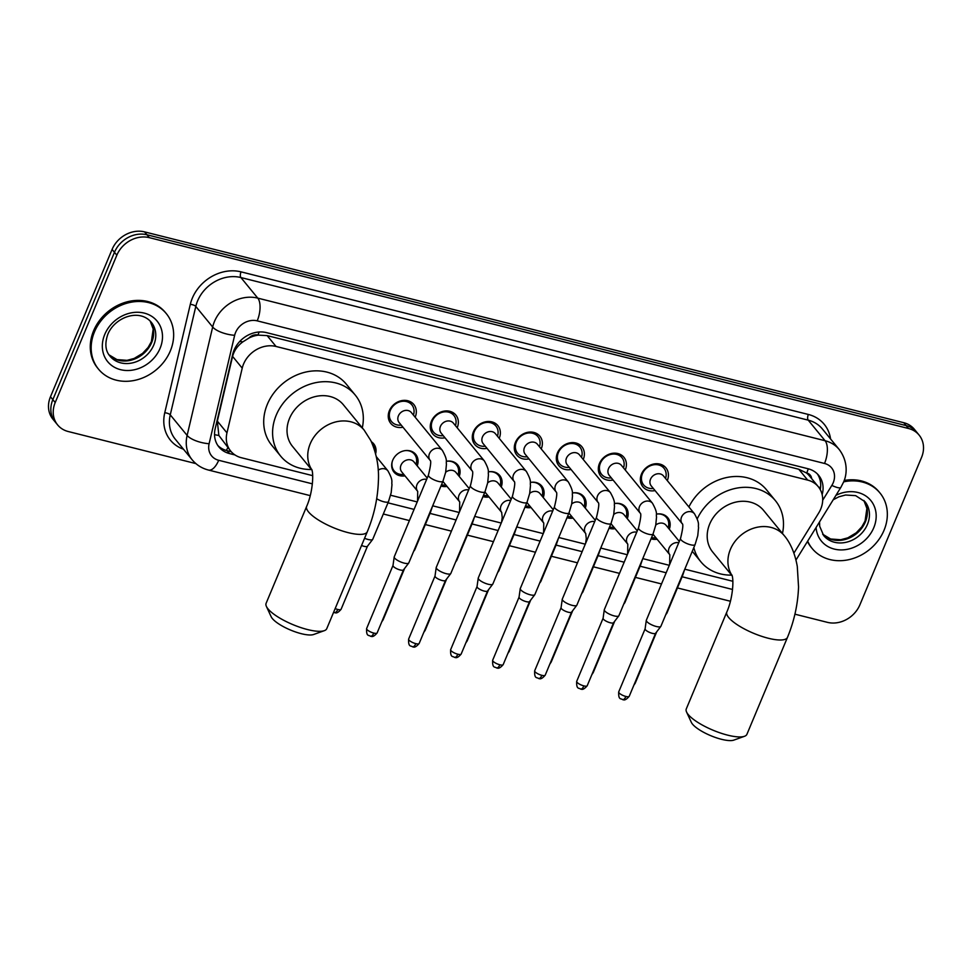 <?xml version="1.0" encoding="UTF-8"?>
<svg xmlns="http://www.w3.org/2000/svg" width="972" height="972" viewBox="0 0 972 972"><rect width="100%" height="100%" fill="white"/><g stroke="black" fill="none" stroke-linecap="round" stroke-linejoin="round"><path stroke-width="1.46" d="M404.984 475.855A14.021 11.871 -39.3 0 1 394.025 472.149A14.021 11.871 -39.3 0 1 392.737 460.218A14.021 11.871 -39.3 0 1 403.538 450.935A14.021 11.871 -39.3 0 1 415.712 454.374A14.021 11.871 -39.3 0 1 417.195 465.855M447.011 486.413A14.021 11.871 -39.3 0 1 440.96 486.024M489.025 496.971A14.021 11.871 -39.3 0 1 482.975 496.583M531.04 507.542A14.021 11.871 -39.3 0 1 524.989 507.141M573.055 518.1A14.021 11.871 -39.3 0 1 567.004 517.699M615.069 528.659A14.021 11.871 -39.3 0 1 609.031 528.27M657.096 539.217A14.021 11.871 -39.3 0 1 651.046 538.828M402.979 427.23A14.92 12.624 -39.3 0 1 390.744 423.391A14.92 12.624 -39.3 0 1 389.371 410.694A14.92 12.624 -39.3 0 1 400.865 400.816A14.92 12.624 -39.3 0 1 413.817 404.486A14.92 12.624 -39.3 0 1 415.19 417.182A14.92 12.624 -39.3 0 1 415.178 417.219M444.994 437.789A14.92 12.624 -39.3 0 1 432.771 433.962A14.92 12.624 -39.3 0 1 431.398 421.253A14.92 12.624 -39.3 0 1 442.88 411.387A14.92 12.624 -39.3 0 1 455.844 415.044A14.92 12.624 -39.3 0 1 457.217 427.741A14.92 12.624 -39.3 0 1 457.192 427.789M487.008 448.347A14.92 12.624 -39.3 0 1 474.786 444.52A14.92 12.624 -39.3 0 1 473.413 431.823A14.92 12.624 -39.3 0 1 484.907 421.945A14.92 12.624 -39.3 0 1 497.858 425.602A14.92 12.624 -39.3 0 1 499.231 438.311A14.92 12.624 -39.3 0 1 499.207 438.348M541.246 448.87A14.92 12.624 -39.3 0 1 541.234 448.906A14.92 12.624 -39.3 0 0 539.873 436.173A14.92 12.624 -39.3 0 0 526.921 432.504A14.92 12.624 -39.3 0 0 515.427 442.382A14.92 12.624 -39.3 0 0 516.8 455.078A14.92 12.624 -39.3 0 0 529.023 458.906M583.261 459.428A14.92 12.624 -39.3 0 1 583.249 459.477A14.92 12.624 -39.3 0 0 581.888 446.731A14.92 12.624 -39.3 0 0 568.936 443.062A14.92 12.624 -39.3 0 0 557.442 452.94A14.92 12.624 -39.3 0 0 558.815 465.637A14.92 12.624 -39.3 0 0 571.05 469.476M613.065 480.034A14.92 12.624 -39.3 0 1 600.83 476.207A14.92 12.624 -39.3 0 1 599.457 463.498A14.92 12.624 -39.3 0 1 610.951 453.632A14.92 12.624 -39.3 0 1 623.903 457.29A14.92 12.624 -39.3 0 1 625.275 469.986A14.92 12.624 -39.3 0 1 625.263 470.035M655.079 490.593A14.92 12.624 -39.3 0 1 642.857 486.765A14.92 12.624 -39.3 0 1 641.484 474.069A14.92 12.624 -39.3 0 1 652.977 464.191A14.92 12.624 -39.3 0 1 665.929 467.848A14.92 12.624 -39.3 0 1 667.302 480.557A14.92 12.624 -39.3 0 1 667.278 480.593M793.917 553.129L818.667 513.046A26.293 22.247 140.7 0 0 820.708 509.085A26.293 22.247 140.7 0 0 818.29 486.705A26.293 22.247 140.7 0 0 807.683 480.107L276.048 346.469A26.293 22.247 140.7 0 0 242.222 368.145L226.962 432.868A26.293 22.247 140.7 0 0 230.729 451.13A26.293 22.247 140.7 0 0 241.335 457.715L312.656 475.648M248.978 338.013A26.293 22.247 -39.3 0 1 258.345 335.133L257.945 335.036A8.76 7.412 140.7 0 0 248.978 338.013L242.842 341.877C237.569 345.728 234.155 350.564 232.587 356.396L217.339 421.119L218.858 435.456L230.729 451.13M811.681 478.649A8.76 7.412 140.7 0 0 806.724 472.975L806.323 472.878A26.293 22.247 -39.3 0 1 809.409 475.867L818.29 486.705M806.323 472.878L798.777 469.245L267.142 335.607L258.345 335.133M390.623 495.246L417.207 501.929M432.674 505.817L459.221 512.487M474.688 516.375L501.236 523.045M516.715 526.946L543.251 533.616M558.73 537.504L585.278 544.174M600.745 548.062L627.292 554.733M642.759 558.621L669.307 565.303M684.774 569.191L732.827 581.268M656.416 514.127A14.021 11.871 -39.3 0 1 667.813 517.748A14.021 11.871 -39.3 0 1 669.295 529.218M614.389 503.569A14.021 11.871 -39.3 0 1 625.798 507.177A14.021 11.871 -39.3 0 1 627.28 518.659M572.374 492.998A14.021 11.871 -39.3 0 1 583.783 496.619A14.021 11.871 -39.3 0 1 585.253 508.101M530.36 482.44A14.021 11.871 -39.3 0 1 541.769 486.061A14.021 11.871 -39.3 0 1 543.239 497.53M488.345 471.882A14.021 11.871 -39.3 0 1 499.754 475.502A14.021 11.871 -39.3 0 1 501.224 486.972M446.318 461.323A14.021 11.871 -39.3 0 1 457.727 464.932A14.021 11.871 -39.3 0 1 459.209 476.414M371.389 441.738A14.021 11.871 -39.3 0 1 373.698 443.815A14.021 11.871 -39.3 0 1 375.642 453.803M195.907 463.608L68.222 431.519A26.293 22.247 -39.3 0 1 57.627 424.922A26.293 22.247 -39.3 0 1 55.21 402.53L116.834 255.199L114.465 252.319A26.293 22.247 -39.3 0 1 146.954 234.774L906.147 425.602A26.293 22.247 -39.3 0 1 916.742 432.2A26.293 22.247 -39.3 0 0 906.147 425.602L146.954 234.774A26.293 22.247 -39.3 0 0 114.465 252.319L52.84 399.638L114.465 252.319L112.096 249.427A26.293 22.247 -39.3 0 1 144.585 231.883L903.778 422.711A26.293 22.247 -39.3 0 1 914.373 429.308L919.111 435.092A26.293 22.247 -39.3 0 1 921.529 457.472L859.904 604.803A26.293 22.247 -39.3 0 1 827.415 622.347L794.914 614.183M57.627 424.922L55.258 422.03A26.293 22.247 -39.3 0 1 52.84 399.638A26.293 22.247 -39.3 0 0 55.258 422.03L52.889 419.139A26.293 22.247 -39.3 0 1 50.471 396.758L112.096 249.427M822.154 494.639A26.293 22.247 140.7 0 0 818.655 475.344A26.293 22.247 140.7 0 0 808.048 468.747L266.535 332.631A26.293 22.247 140.7 0 0 232.709 354.306L215.177 428.737A26.293 22.247 140.7 0 0 218.931 446.986A26.293 22.247 140.7 0 0 229.538 453.584L234.993 454.957M817.403 473.959A26.293 22.247 -39.3 0 1 820.271 489.657M116.834 255.199A26.293 22.247 -39.3 0 1 149.324 237.654L908.516 428.494A26.293 22.247 -39.3 0 1 919.111 435.092M231.239 451.725L227.169 450.704A26.293 22.247 -39.3 0 1 217.825 445.492M843.647 481.845A43.825 37.082 -39.3 0 1 879.988 493.011A43.825 37.082 -39.3 0 1 884.022 530.323A43.825 37.082 -39.3 0 1 850.269 559.325A43.825 37.082 -39.3 0 1 812.215 548.56A43.825 37.082 -39.3 0 1 807.671 541.112M844.158 480.484A43.825 37.082 -39.3 0 1 879.101 491.929L879.988 493.011M812.215 548.56L811.316 547.479A43.825 37.082 -39.3 0 1 807.44 541.477M94.491 331.853A43.825 37.082 -39.3 0 1 128.243 302.851A43.825 37.082 -39.3 0 1 166.309 313.616A43.825 37.082 -39.3 0 1 170.331 350.928A43.825 37.082 -39.3 0 1 136.578 379.93A43.825 37.082 -39.3 0 1 98.524 369.166A43.825 37.082 -39.3 0 1 94.491 331.853M98.524 369.166L97.637 368.084A43.825 37.082 -39.3 0 1 93.604 330.772A43.825 37.082 -39.3 0 1 127.356 301.77A43.825 37.082 -39.3 0 1 165.41 312.522L166.309 313.616M744.516 736.278L733.824 740.117A24.106 6.828 -157.3 0 1 721.503 739.303A24.106 6.828 -157.3 0 1 691.335 722.342L686.572 712.039A32.866 9.307 22.7 0 0 727.712 735.16A32.866 9.307 22.7 0 0 744.516 736.278A32.866 9.307 22.7 0 0 746.921 734.297L787.466 637.377A32.866 9.307 -157.3 0 1 768.257 638.24A32.866 9.307 -157.3 0 1 726.825 612.008L686.281 708.94A32.866 9.307 22.7 0 0 686.572 712.039M732.086 575.521A32.866 27.811 140.7 0 1 730.409 549.35A32.866 27.811 140.7 0 1 771.015 527.419A32.866 27.811 140.7 0 1 784.27 535.657L763.542 510.373A32.866 27.811 140.7 0 0 735.002 502.305A32.866 27.811 140.7 0 0 709.682 524.066A32.866 27.811 140.7 0 0 712.707 552.047L732.147 575.764M697.24 518.866A48.199 40.788 -39.3 0 1 775.401 500.653A48.199 40.788 -39.3 0 1 782.46 533.458M688.881 506.947A48.199 40.788 -39.3 0 1 766.519 489.815L775.401 500.653M731.624 575.12A48.199 40.788 -39.3 0 1 700.848 561.767A48.199 40.788 -39.3 0 1 693.826 547.552M324.344 630.658L313.652 634.497A24.106 6.828 -157.3 0 1 301.332 633.695A24.106 6.828 -157.3 0 1 271.164 616.734L266.401 606.419A32.866 9.307 22.7 0 0 307.529 629.552A32.866 9.307 22.7 0 0 324.344 630.658A32.866 9.307 22.7 0 0 326.75 628.69L367.295 531.757A32.866 9.307 -157.3 0 1 348.073 532.62A32.866 9.307 -157.3 0 1 306.654 506.388L266.109 603.32A32.866 9.307 22.7 0 0 266.401 606.419M311.915 469.901A32.866 27.811 140.7 0 1 310.238 443.73A32.866 27.811 140.7 0 1 350.843 421.799A32.866 27.811 140.7 0 1 364.099 430.049L343.371 404.765A32.866 27.811 140.7 0 0 314.831 396.685A32.866 27.811 140.7 0 0 289.51 418.446A32.866 27.811 140.7 0 0 292.536 446.427L311.976 470.156M311.453 469.5A48.199 40.788 -39.3 0 1 280.677 456.147A48.199 40.788 -39.3 0 1 276.242 415.105A48.199 40.788 -39.3 0 1 313.373 383.199A48.199 40.788 -39.3 0 1 355.23 395.045A48.199 40.788 -39.3 0 1 362.289 427.838M280.677 456.147L271.796 445.322A48.199 40.788 -39.3 0 1 267.361 404.279A48.199 40.788 -39.3 0 1 304.491 372.361A48.199 40.788 -39.3 0 1 346.348 384.207L355.23 395.045M665.541 478.467L665.577 478.346A13.146 11.129 140.7 0 0 663.961 468.249A13.146 11.129 140.7 0 0 652.552 465.029A13.146 11.129 140.7 0 0 642.419 473.728A13.146 11.129 140.7 0 0 643.634 484.919A13.146 11.129 140.7 0 0 653.22 488.479L653.342 488.466M663.451 475.916A7.885 6.67 140.7 0 0 656.598 473.984A7.885 6.67 140.7 0 0 650.523 479.208A7.885 6.67 140.7 0 0 651.252 485.927L682.186 523.677A7.885 6.67 140.7 0 1 681.554 517.055A7.885 6.67 140.7 0 1 690.861 511.697A7.885 6.67 140.7 0 1 694.482 513.775L663.451 475.916M680.534 538.464A7.885 2.236 -157.3 0 0 690.035 544.648A7.885 2.236 -157.3 0 0 690.472 544.757A7.885 2.236 -157.3 0 0 695.089 544.551L660.899 626.284A7.885 2.236 -157.3 0 1 660.814 626.418A7.885 2.236 -157.3 0 1 656.282 626.49A7.885 2.236 -157.3 0 1 646.793 621.521A7.885 2.236 -157.3 0 1 646.295 620.355A7.885 2.236 -157.3 0 1 646.344 620.197L680.534 538.464C682.866 528.962 683.413 524.017 682.174 523.629L682.271 523.774M655.638 633.185A5.698 1.616 -157.3 0 1 655.578 633.294A5.698 1.616 -157.3 0 1 652.297 633.343A5.698 1.616 -157.3 0 1 645.444 629.747A5.698 1.616 -157.3 0 1 645.092 628.908A5.698 1.616 -157.3 0 1 645.116 628.787M623.526 467.909L623.562 467.787A13.146 11.129 140.7 0 0 621.946 457.691A13.146 11.129 140.7 0 0 610.525 454.459A13.146 11.129 140.7 0 0 600.404 463.17A13.146 11.129 140.7 0 0 601.607 474.36A13.146 11.129 140.7 0 0 611.194 477.92L611.327 477.908M621.436 465.357A7.885 6.67 140.7 0 0 614.583 463.425A7.885 6.67 140.7 0 0 608.508 468.638A7.885 6.67 140.7 0 0 609.237 475.357L640.171 513.107A7.885 6.67 140.7 0 1 639.527 506.497A7.885 6.67 140.7 0 1 648.846 501.139A7.885 6.67 140.7 0 1 652.455 503.217L621.436 465.357M678.735 542.753A7.885 6.67 140.7 0 0 678.407 542.68A7.885 6.67 140.7 0 0 669.101 548.038A7.885 6.67 140.7 0 0 669.732 554.648L653.828 535.244A7.885 6.67 140.7 0 1 653.062 534.005L618.885 615.713A7.885 2.236 -157.3 0 1 618.8 615.859A7.885 2.236 -157.3 0 1 614.268 615.92A7.885 2.236 -157.3 0 1 604.778 610.963A7.885 2.236 -157.3 0 1 604.28 609.784A7.885 2.236 -157.3 0 1 604.329 609.626L638.519 527.905C640.84 518.404 641.386 513.459 640.147 513.07L640.256 513.216M613.611 622.627A5.698 1.616 -157.3 0 1 613.551 622.724A5.698 1.616 -157.3 0 1 610.282 622.773A5.698 1.616 -157.3 0 1 603.43 619.188A5.698 1.616 -157.3 0 1 603.077 618.35A5.698 1.616 -157.3 0 1 603.102 618.228M581.499 457.35L581.548 457.229A13.146 11.129 140.7 0 0 579.932 447.132A13.146 11.129 140.7 0 0 568.511 443.9A13.146 11.129 140.7 0 0 558.39 452.6A13.146 11.129 140.7 0 0 559.593 463.802A13.146 11.129 140.7 0 0 569.179 467.362L569.3 467.35M636.721 532.182A7.885 6.67 140.7 0 0 636.393 532.121A7.885 6.67 140.7 0 0 627.074 537.467A7.885 6.67 140.7 0 0 627.718 544.077L611.813 524.686A7.885 6.67 140.7 0 1 611.048 523.446L613.721 514.54L614.523 506.448C613.794 503.338 616.248 503.132 610.44 492.646L579.409 454.799A7.885 6.67 140.7 0 0 572.569 452.855A7.885 6.67 140.7 0 0 566.494 458.079A7.885 6.67 140.7 0 0 567.211 464.798L598.242 502.646M596.492 517.335A7.885 2.236 -157.3 0 0 606.006 523.519A7.885 2.236 -157.3 0 0 606.443 523.629A7.885 2.236 -157.3 0 0 611.048 523.422L576.858 605.155A7.885 2.236 -157.3 0 1 576.785 605.301A7.885 2.236 -157.3 0 1 572.253 605.362A7.885 2.236 -157.3 0 1 562.764 600.392A7.885 2.236 -157.3 0 1 562.266 599.226A7.885 2.236 -157.3 0 1 562.314 599.068L596.492 517.335C598.825 507.846 599.372 502.901 598.132 502.512A7.885 6.67 140.7 0 1 597.513 495.939A7.885 6.67 140.7 0 1 606.832 490.581A7.885 6.67 140.7 0 1 610.44 492.646M571.597 612.068A5.698 1.616 -157.3 0 1 571.536 612.166A5.698 1.616 -157.3 0 1 568.268 612.214A5.698 1.616 -157.3 0 1 561.415 608.63A5.698 1.616 -157.3 0 1 561.051 607.779A5.698 1.616 -157.3 0 1 561.087 607.67M539.484 446.78L539.521 446.67A13.146 11.129 140.7 0 0 537.917 436.574A13.146 11.129 140.7 0 0 526.496 433.342A13.146 11.129 140.7 0 0 516.363 442.041A13.146 11.129 140.7 0 0 517.578 453.231A13.146 11.129 140.7 0 0 527.164 456.804L527.286 456.779M556.227 492.087L556.118 491.941C557.357 492.33 556.81 497.275 554.477 506.777A7.885 2.236 -157.3 0 0 563.991 512.961A7.885 2.236 -157.3 0 0 564.416 513.07A7.885 2.236 -157.3 0 0 569.033 512.864L571.706 503.982L572.508 495.89C571.779 492.78 574.233 492.573 568.426 482.088L537.394 444.24A7.885 6.67 140.7 0 0 530.554 442.296A7.885 6.67 140.7 0 0 524.467 447.521A7.885 6.67 140.7 0 0 525.196 454.24L556.142 491.99M569.033 512.864L534.843 594.597A7.885 2.236 -157.3 0 1 534.758 594.743A7.885 2.236 -157.3 0 1 530.238 594.803A7.885 2.236 -157.3 0 1 520.749 589.834A7.885 2.236 -157.3 0 1 520.251 588.668A7.885 2.236 -157.3 0 1 520.287 588.51L554.477 506.777M529.582 601.498A5.698 1.616 -157.3 0 1 529.521 601.607A5.698 1.616 -157.3 0 1 526.253 601.656A5.698 1.616 -157.3 0 1 519.4 598.059A5.698 1.616 -157.3 0 1 519.036 597.221A5.698 1.616 -157.3 0 1 519.072 597.112M497.47 436.221L497.506 436.1A13.146 11.129 140.7 0 0 495.89 426.003A13.146 11.129 140.7 0 0 484.481 422.784A13.146 11.129 140.7 0 0 474.348 431.483A13.146 11.129 140.7 0 0 475.563 442.673A13.146 11.129 140.7 0 0 485.15 446.233L485.271 446.221M495.38 433.67A7.885 6.67 140.7 0 0 488.527 431.738A7.885 6.67 140.7 0 0 482.452 436.963A7.885 6.67 140.7 0 0 483.181 443.669L514.127 481.419A7.885 6.67 140.7 0 1 513.483 474.81A7.885 6.67 140.7 0 1 522.79 469.452A7.885 6.67 140.7 0 1 526.411 471.529L495.38 433.67M512.463 496.218A7.885 2.236 -157.3 0 0 521.976 502.39A7.885 2.236 -157.3 0 0 522.401 502.512A7.885 2.236 -157.3 0 0 527.018 502.305L492.828 584.038A7.885 2.236 -157.3 0 1 492.743 584.172A7.885 2.236 -157.3 0 1 488.211 584.245A7.885 2.236 -157.3 0 1 478.722 579.276A7.885 2.236 -157.3 0 1 478.236 578.109A7.885 2.236 -157.3 0 1 478.273 577.939L512.463 496.218C514.796 486.717 515.342 481.772 514.103 481.383L514.2 481.529M487.567 590.94A5.698 1.616 -157.3 0 1 487.507 591.049A5.698 1.616 -157.3 0 1 484.238 591.085A5.698 1.616 -157.3 0 1 477.373 587.501A5.698 1.616 -157.3 0 1 477.021 586.663A5.698 1.616 -157.3 0 1 477.058 586.541M455.455 425.663L455.491 425.542A13.146 11.129 140.7 0 0 453.875 415.445A13.146 11.129 140.7 0 0 442.467 412.213A13.146 11.129 140.7 0 0 432.333 420.925A13.146 11.129 140.7 0 0 433.548 432.115A13.146 11.129 140.7 0 0 443.123 435.675L443.256 435.663M453.365 423.112A7.885 6.67 140.7 0 0 446.513 421.18A7.885 6.67 140.7 0 0 440.438 426.392A7.885 6.67 140.7 0 0 441.167 433.111L472.1 470.861A7.885 6.67 140.7 0 1 471.469 464.252A7.885 6.67 140.7 0 1 480.776 458.893A7.885 6.67 140.7 0 1 484.384 460.959L453.365 423.112M470.448 485.648A7.885 2.236 -157.3 0 0 479.949 491.832A7.885 2.236 -157.3 0 0 480.387 491.954A7.885 2.236 -157.3 0 0 485.004 491.747L450.814 573.468A7.885 2.236 -157.3 0 1 450.729 573.614A7.885 2.236 -157.3 0 1 446.197 573.674A7.885 2.236 -157.3 0 1 436.707 568.705A7.885 2.236 -157.3 0 1 436.209 567.539A7.885 2.236 -157.3 0 1 436.258 567.381L470.448 485.648C472.781 476.159 473.315 471.213 472.088 470.825L472.185 470.97M419.139 643.5C414.254 649.26 412.918 646.307 412.505 646.83A5.698 2.576 -75.9 0 0 415.809 643.646A5.698 1.616 -157.3 0 0 419.139 643.5L445.528 580.43A5.698 1.616 -157.3 0 1 445.492 580.478A5.698 1.616 -157.3 0 1 442.211 580.527A5.698 1.616 -157.3 0 1 435.359 576.943A5.698 1.616 -157.3 0 1 435.006 576.104A5.698 1.616 -157.3 0 1 435.031 575.983M413.44 415.105L413.477 414.983A13.146 11.129 140.7 0 0 411.861 404.887A13.146 11.129 140.7 0 0 400.44 401.655A13.146 11.129 140.7 0 0 390.319 410.354A13.146 11.129 140.7 0 0 391.522 421.544A13.146 11.129 140.7 0 0 401.108 425.116L401.229 425.104M411.35 412.553A7.885 6.67 140.7 0 0 404.498 410.609A7.885 6.67 140.7 0 0 398.423 415.834A7.885 6.67 140.7 0 0 399.14 422.553L430.086 460.303A7.885 6.67 140.7 0 1 429.442 453.693A7.885 6.67 140.7 0 1 438.761 448.335A7.885 6.67 140.7 0 1 442.369 450.401L411.35 412.553M468.65 489.937A7.885 6.67 140.7 0 0 468.322 489.864A7.885 6.67 140.7 0 0 459.003 495.222A7.885 6.67 140.7 0 0 459.647 501.831L443.742 482.44A7.885 6.67 140.7 0 1 442.977 481.201L408.799 562.91A7.885 2.236 -157.3 0 1 408.714 563.055A7.885 2.236 -157.3 0 1 404.182 563.116A7.885 2.236 -157.3 0 1 394.693 558.147A7.885 2.236 -157.3 0 1 394.195 556.98A7.885 2.236 -157.3 0 1 394.243 556.822L428.433 475.089C430.754 465.6 431.301 460.655 430.061 460.254L430.171 460.4M403.526 569.823A5.698 1.616 -157.3 0 1 403.465 569.92A5.698 1.616 -157.3 0 1 400.197 569.969A5.698 1.616 -157.3 0 1 393.344 566.384A5.698 1.616 -157.3 0 1 392.992 565.534A5.698 1.616 -157.3 0 1 393.016 565.425M668.129 527.796L668.165 527.675A13.146 11.129 140.7 0 0 666.549 517.578A13.146 11.129 140.7 0 0 657.279 513.981M679.294 541.428L666.039 525.245A7.885 6.67 140.7 0 0 655.76 525.038M651.58 537.552A13.146 11.129 140.7 0 0 655.796 537.808L655.918 537.795M681.907 576.044A7.885 2.236 -157.3 0 0 682.636 575.521L666.865 613.211A7.885 2.236 -157.3 0 1 666.78 613.356A7.885 2.236 -157.3 0 1 666.148 613.733M626.102 517.238L626.15 517.116A13.146 11.129 140.7 0 0 624.534 507.02A13.146 11.129 140.7 0 0 615.252 503.423M637.28 530.858L624.012 514.686A7.885 6.67 140.7 0 0 613.733 514.48M609.553 526.994A13.146 11.129 140.7 0 0 613.782 527.249L613.903 527.237M639.892 565.485A7.885 2.236 -157.3 0 0 640.609 564.963L624.85 602.652A7.885 2.236 -157.3 0 1 624.765 602.798A7.885 2.236 -157.3 0 1 624.133 603.162M584.087 506.667L584.123 506.558A13.146 11.129 140.7 0 0 582.52 496.449A13.146 11.129 140.7 0 0 573.237 492.865M595.265 520.299L581.997 504.128A7.885 6.67 140.7 0 0 571.718 503.921M567.539 516.436A13.146 11.129 140.7 0 0 571.767 516.691L571.888 516.667M569.021 512.888A7.885 6.67 140.7 0 0 569.799 514.127L585.788 533.628M597.877 554.915A7.885 2.236 -157.3 0 0 598.594 554.405L582.836 592.094A7.885 2.236 -157.3 0 1 582.75 592.227A7.885 2.236 -157.3 0 1 582.119 592.604M542.072 496.109L542.109 495.987A13.146 11.129 140.7 0 0 540.493 485.891A13.146 11.129 140.7 0 0 531.222 482.294M553.238 509.741L539.982 493.557A7.885 6.67 140.7 0 0 529.704 493.351M525.524 505.877A13.146 11.129 140.7 0 0 529.752 506.12L529.874 506.108M527.006 502.317A7.885 6.67 140.7 0 0 527.784 503.557L543.688 522.96A7.885 6.67 140.7 0 1 543.044 516.351A7.885 6.67 140.7 0 1 552.351 510.993A7.885 6.67 140.7 0 1 552.691 511.065M555.863 544.356A7.885 2.236 -157.3 0 0 556.579 543.846L540.821 581.523A7.885 2.236 -157.3 0 1 540.736 581.669A7.885 2.236 -157.3 0 1 540.092 582.046M500.058 485.55L500.094 485.429A13.146 11.129 140.7 0 0 498.478 475.332A13.146 11.129 140.7 0 0 489.208 471.736M511.223 499.171L497.968 482.999A7.885 6.67 140.7 0 0 487.689 482.792M483.509 495.307A13.146 11.129 140.7 0 0 487.725 495.562L487.859 495.55M484.992 491.759A7.885 6.67 140.7 0 0 485.769 492.998L501.673 512.402M513.848 533.798A7.885 2.236 -157.3 0 0 514.565 533.276L498.794 570.965A7.885 2.236 -157.3 0 1 498.709 571.111A7.885 2.236 -157.3 0 1 498.077 571.487M458.043 474.992L458.079 474.871A13.146 11.129 140.7 0 0 456.463 464.774A13.146 11.129 140.7 0 0 447.193 461.178M469.209 488.612L455.953 472.441A7.885 6.67 140.7 0 0 445.674 472.234M441.495 484.749A13.146 11.129 140.7 0 0 445.711 485.004L445.832 484.992M471.821 523.24A7.885 2.236 -157.3 0 0 472.55 522.717L456.779 560.407A7.885 2.236 -157.3 0 1 456.694 560.552A7.885 2.236 -157.3 0 1 456.062 560.917M416.016 464.422L416.052 464.3A13.146 11.129 140.7 0 0 414.449 454.203A13.146 11.129 140.7 0 0 405.166 450.607M427.194 478.054L413.926 461.87A7.885 6.67 140.7 0 0 407.086 459.938A7.885 6.67 140.7 0 0 400.999 465.163A7.885 6.67 140.7 0 0 401.728 471.882L417.632 491.273A7.885 6.67 140.7 0 1 416.988 484.663A7.885 6.67 140.7 0 1 426.307 479.305A7.885 6.67 140.7 0 1 426.635 479.378M392.409 461.08A13.146 11.129 140.7 0 0 394.11 470.873A13.146 11.129 140.7 0 0 403.696 474.433L403.817 474.421M429.806 512.669A7.885 2.236 -157.3 0 0 430.523 512.159L414.765 549.836A7.885 2.236 -157.3 0 1 414.68 549.982A7.885 2.236 -157.3 0 1 414.048 550.359M374.633 450.218A13.146 11.129 140.7 0 0 372.422 443.645A13.146 11.129 140.7 0 0 372.045 443.208M376.686 498.709A7.885 2.236 -157.3 0 0 383.466 501.686A7.885 2.236 -157.3 0 0 383.904 501.795A7.885 2.236 -157.3 0 0 388.508 501.588L372.75 539.278A7.885 2.236 -157.3 0 1 372.665 539.424A7.885 2.236 -157.3 0 1 368.133 539.484A7.885 2.236 -157.3 0 1 364.573 538.281M367.477 546.191A5.698 1.616 -157.3 0 1 367.416 546.288A5.698 1.616 -157.3 0 1 364.148 546.337A5.698 1.616 -157.3 0 1 361.56 545.462M239.78 341.415A26.293 9.392 13.3 0 0 242.842 341.877M806.724 472.975A26.293 11.871 -75.9 0 0 808.267 468.808M226.269 450.449A26.293 11.871 -75.9 0 0 227.861 447.618M818.606 487.106A26.293 5.273 31.7 0 0 820.587 487.531M214.533 434.642A26.293 9.392 13.3 0 0 218.858 435.456M257.945 335.036A26.293 11.871 -75.9 0 0 259.111 331.999M798.777 469.245L807.683 480.107M217.339 421.119L226.962 432.868M232.587 356.396L242.222 368.145M267.142 335.607L276.048 346.469M144.585 231.883L149.324 237.654M903.778 422.711L908.516 428.494M50.471 396.758L55.21 402.53M822.689 500.252L831.838 485.417A17.532 14.835 140.7 0 0 833.198 482.78A17.532 14.835 140.7 0 0 824.523 463.462L257.216 320.857A17.532 14.835 140.7 0 0 235.552 332.558A17.532 14.835 140.7 0 0 234.653 335.304L209.114 443.718A17.532 14.835 140.7 0 0 218.688 460.291L312.377 483.837M209.114 443.718A17.532 6.257 13.3 0 1 187.122 435.432L212.674 327.017A35.053 29.67 -39.3 0 1 214.46 321.513A35.053 29.67 -39.3 0 1 257.774 298.125L825.082 440.729A35.053 29.67 -39.3 0 1 839.225 449.526L822.348 428.931A35.053 29.67 140.7 0 0 808.206 420.147L240.898 277.542A35.053 29.67 140.7 0 0 197.583 300.931A35.053 29.67 140.7 0 0 195.797 306.435L170.258 414.85A35.053 29.67 140.7 0 0 175.264 439.186L192.14 459.78A35.053 29.67 -39.3 0 1 187.122 435.432L170.258 414.85A4.386 1.567 -166.7 0 0 164.754 412.772L190.305 304.358A39.439 33.376 -39.3 0 1 241.044 271.856L808.352 414.461A4.386 1.98 -75.9 0 0 808.206 420.147L825.082 440.729A17.532 7.91 104.1 0 1 824.523 463.462M190.305 304.358A4.386 1.567 -166.7 0 1 195.797 306.435L212.674 327.017A17.532 6.257 13.3 0 0 234.653 335.304M808.352 414.461A39.439 33.376 -39.3 0 1 830.562 438.955M183.477 449.21A39.439 33.376 -39.3 0 1 164.754 412.772M257.216 320.857A17.532 7.91 104.1 0 0 257.774 298.125L240.898 277.542A4.386 1.98 -75.9 0 1 241.044 271.856M387.986 502.84L414.072 509.401M430.001 513.41L456.099 519.959M472.028 523.969L498.114 530.53M514.042 534.527L540.128 541.088M556.057 545.085L582.143 551.646M598.072 555.656L624.158 562.205M640.086 566.214L666.184 572.775M682.113 576.773L732.548 589.457M218.688 460.291A17.532 7.91 104.1 0 1 208.494 470.059L310.25 495.635M831.838 485.417A17.532 3.511 31.7 0 0 840.841 487.409L795.971 560.054M227.169 450.704L229.538 453.584M833.186 499.79L838.775 496.838L845.519 495.015L855.652 495.647L864.983 501.686A26.718 22.599 -39.3 0 1 867.437 524.43A26.718 22.599 -39.3 0 1 846.867 542.109A26.718 22.599 -39.3 0 1 823.661 535.548L819.688 526.265L819.542 521.891M835.944 495.331A31.967 27.058 -39.3 0 1 868.008 497.64A31.967 27.058 -39.3 0 1 873.767 527.735A31.967 27.058 -39.3 0 1 841.084 549.921A31.967 27.058 -39.3 0 1 816.079 527.492M863.914 500.495A26.718 22.599 -39.3 0 1 865.372 521.903A26.718 22.599 -39.3 0 1 822.701 534.272M151.292 322.291A26.718 22.599 -39.3 0 1 153.758 345.036A26.718 22.599 -39.3 0 1 133.176 362.714A26.718 22.599 -39.3 0 1 109.982 356.153C105.377 350.892 104.66 343.602 107.819 334.295C114.757 317.237 139.3 308.1 151.292 322.291M104.745 334.441A31.967 27.058 -39.3 0 1 144.245 313.106A31.967 27.058 -39.3 0 1 160.076 348.341A31.967 27.058 -39.3 0 1 120.577 369.676A31.967 27.058 -39.3 0 1 104.745 334.441M150.223 321.1A26.718 22.599 -39.3 0 1 151.681 342.508A26.718 22.599 -39.3 0 1 109.022 354.877M618.714 691.906C618.277 700.508 621.217 698.2 622.59 699.633C623.003 699.111 624.34 702.063 629.224 696.304A5.698 1.616 -157.3 0 1 625.895 696.462A5.698 1.616 -157.3 0 1 618.714 691.906L645.104 628.848M622.59 699.633A5.698 2.576 -75.9 0 0 625.895 696.462M576.7 681.348C576.262 689.95 579.203 687.629 580.563 689.075C580.989 688.553 582.325 691.505 587.21 685.746A5.698 1.616 -157.3 0 1 583.88 685.892A5.698 1.616 -157.3 0 1 576.7 681.348L603.077 618.289M580.563 689.075A5.698 2.576 -75.9 0 0 583.88 685.892M652.455 503.217C658.263 513.69 655.808 513.896 656.537 517.019L655.748 525.111L653.062 533.993A7.885 2.236 -157.3 0 1 648.458 534.199A7.885 2.236 -157.3 0 1 648.02 534.078A7.885 2.236 -157.3 0 1 638.519 527.905M534.685 670.789C534.236 679.379 537.188 677.071 538.549 678.505C538.962 677.994 540.311 680.947 545.195 675.188A5.698 1.616 -157.3 0 1 541.866 675.333A5.698 1.616 -157.3 0 1 534.685 670.789L561.063 607.719M538.549 678.505A5.698 2.576 -75.9 0 0 541.866 675.333M492.67 660.231C492.221 668.821 495.173 666.513 496.534 667.946C496.947 667.424 498.296 670.376 503.18 664.617A5.698 1.616 -157.3 0 1 499.851 664.775A5.698 1.616 -157.3 0 1 492.67 660.231L519.048 597.16M496.534 667.946A5.698 2.576 -75.9 0 0 499.851 664.775M568.426 482.088A7.885 6.67 140.7 0 0 564.805 480.01A7.885 6.67 140.7 0 0 555.498 485.368A7.885 6.67 140.7 0 0 556.142 491.978M450.644 649.661C450.206 658.263 453.146 655.942 454.519 657.388C454.932 656.865 456.269 659.818 461.165 654.059A5.698 1.616 -157.3 0 1 457.824 654.205A5.698 1.616 -157.3 0 1 450.644 649.661L477.033 586.602M454.519 657.388A5.698 2.576 -75.9 0 0 457.824 654.205M415.809 643.646A5.698 1.616 -157.3 0 1 408.629 639.102L435.006 576.044M366.614 628.544C366.177 637.134 369.117 634.825 370.478 636.259C370.903 635.749 372.24 638.689 377.124 632.942A5.698 1.616 -157.3 0 1 373.795 633.088A5.698 1.616 -157.3 0 1 366.614 628.544L392.992 565.473M370.478 636.259A5.698 2.576 -75.9 0 0 373.795 633.088M442.369 450.401C448.177 460.886 445.723 461.093 446.452 464.203L445.662 472.295L442.977 481.176A7.885 2.236 -157.3 0 1 438.372 481.383A7.885 2.236 -157.3 0 1 437.935 481.274A7.885 2.236 -157.3 0 1 428.433 475.089M633.902 685.139L635.202 683.243A5.698 1.616 -157.3 0 1 634.522 683.644M591.887 674.58L593.187 672.673A5.698 1.616 -157.3 0 1 592.507 673.086M549.873 664.01L551.16 662.114A5.698 1.616 -157.3 0 1 550.492 662.527M594.706 521.624A7.885 6.67 140.7 0 0 594.366 521.551A7.885 6.67 140.7 0 0 585.059 526.909A7.885 6.67 140.7 0 0 585.703 533.519L586.274 538.561L585.606 543.384M507.846 653.451L509.146 651.556A5.698 1.616 -157.3 0 1 508.478 651.969M465.831 642.893L467.131 640.998A5.698 1.616 -157.3 0 1 466.451 641.399M510.677 500.495A7.885 6.67 140.7 0 0 510.336 500.434A7.885 6.67 140.7 0 0 501.03 505.792A7.885 6.67 140.7 0 0 501.661 512.39L501.746 512.499M423.816 632.335L425.116 630.427A5.698 1.616 -157.3 0 1 424.436 630.84M381.802 621.764L383.09 619.869A5.698 1.616 -157.3 0 1 382.421 620.282M333.59 612.348L334.429 612.639C334.854 612.117 336.19 615.069 341.075 609.31A5.698 1.616 -157.3 0 1 337.746 609.456A5.698 1.616 -157.3 0 1 335.158 608.581M334.429 612.639A5.698 2.576 -75.9 0 0 337.746 609.456M376.322 456.694L387.901 470.813A7.885 6.67 140.7 0 0 384.28 468.747A7.885 6.67 140.7 0 0 378.181 470.193M840.841 487.409L843.453 482.319C846.442 476.195 849.006 462.587 839.225 449.526M192.14 459.78C196.453 464.944 201.909 468.37 208.494 470.059M383.32 514.006L409.406 520.567M425.335 524.564L451.421 531.125M467.35 535.135L493.436 541.683M509.364 545.693L535.463 552.254M551.391 556.251L577.477 562.812M593.406 566.81L619.492 573.371M635.421 577.38L661.507 583.941M677.435 587.938L730.422 601.255M822.689 534.236L830.647 538.986L840.719 539.739L847.839 537.844L856.283 532.765L861.824 526.812L865.068 521.016L866.89 508.429L863.889 500.471M108.998 354.841L116.968 359.591L127.028 360.345L134.16 358.449L142.592 353.371L148.133 347.417L151.377 341.622L153.199 329.034L150.198 321.076M784.27 535.657C788.729 540.809 794.476 550.553 797.283 566.421L798.547 586.906C797.915 604.195 794.221 621.023 787.466 637.377M700.848 561.767L692.258 551.294M731.928 575.011C734.103 580.248 732.584 599.274 726.825 612.008M364.099 430.049L370.818 440.571C376.65 453.693 379.165 467.265 378.375 481.298C377.743 498.575 374.05 515.403 367.295 531.757M311.757 469.391C313.932 474.628 312.413 493.655 306.654 506.388M663.961 468.249L660.778 464.361M645.092 628.908L646.295 620.355M643.634 484.919L640.439 481.031M695.089 544.551L697.762 535.669L698.564 527.577C697.823 524.455 700.277 524.248 694.482 513.775M655.578 633.294L660.814 626.418M629.224 696.304L655.614 633.246M621.946 457.691L618.763 453.803M603.077 618.35L604.28 609.784M601.607 474.36L598.424 470.472M613.551 622.724L618.8 615.859M587.21 685.746L613.587 622.675M579.932 447.132L576.736 443.244M561.051 607.779L562.266 599.226M559.593 463.802L556.409 459.902M571.536 612.166L576.785 605.301M545.195 675.188L571.572 612.117M537.917 436.574L534.722 432.674M519.036 597.221L520.251 588.668M517.578 453.231L514.382 449.343M529.521 601.607L534.758 594.743M503.18 664.617L529.558 601.559M495.89 426.003L492.707 422.115M477.021 586.663L478.236 578.109M475.563 442.673L472.368 438.785M527.018 502.305L529.691 493.424L530.493 485.332C529.764 482.209 532.206 482.003 526.411 471.529M487.507 591.049L492.743 584.172M461.165 654.059L487.543 591M453.875 415.445L450.692 411.557M435.006 576.104L436.209 567.539M433.548 432.115L430.353 428.215M485.004 491.747L487.677 482.865L488.466 474.773C487.737 471.651 490.192 471.444 484.384 460.959M445.492 580.478L450.729 573.614M408.629 639.102C408.191 647.704 411.132 645.384 412.505 646.83M411.861 404.887L408.665 400.986M392.992 565.534L394.195 556.98M391.522 421.544L388.338 417.656M403.465 569.92L408.714 563.055M377.124 632.942L403.502 569.871M666.549 517.578L664.52 515.111M682.636 575.521L684.665 569.446M669.635 564.501L669.817 554.745M665.723 614.741L666.78 613.356M635.202 683.243L656.72 631.788M624.534 507.02L622.505 504.541M640.609 564.963L642.65 558.888M627.62 553.943L627.803 544.186M623.708 604.183L624.765 602.798M593.187 672.673L614.705 621.217M582.52 496.449L580.491 493.983M598.594 554.405L600.635 548.33M581.681 593.625L582.75 592.227M551.16 662.114L572.69 610.659M540.493 485.891L538.476 483.424M556.579 543.846L558.621 537.759M543.591 532.826L543.773 523.07M539.667 583.066L540.736 581.669M509.146 651.556L530.676 600.101M498.478 475.332L496.449 472.866M514.565 533.276L516.606 527.201M501.564 522.256L502.232 517.432L501.649 512.353M497.652 572.496L498.709 571.111M467.131 640.998L488.649 589.542M456.463 464.774L454.434 462.295M472.55 522.717L474.579 516.642M459.549 511.697L459.732 501.941M455.637 561.938L456.694 560.552M425.116 630.427L446.634 578.972M414.449 454.203L412.42 451.737M430.523 512.159L432.564 506.084M394.11 470.873L392.081 468.407M417.535 501.139L417.717 491.382M413.622 551.379L414.68 549.982M383.09 619.869L404.619 568.413M388.508 501.588L391.181 492.719L391.983 484.615C391.254 481.505 393.709 481.298 387.901 470.813M367.416 546.288L372.665 539.424M341.075 609.31L367.452 546.24"/></g></svg>
